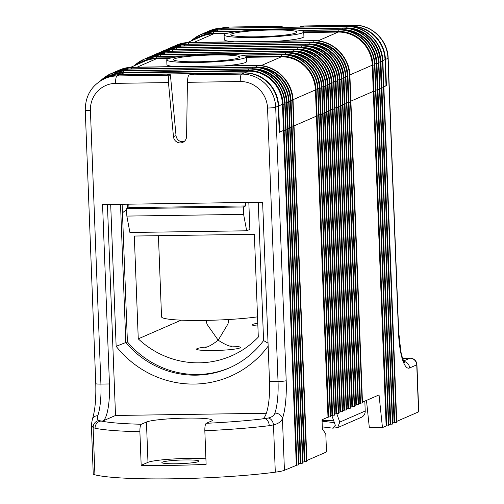 <?xml version="1.0" encoding="UTF-8"?>
<svg xmlns="http://www.w3.org/2000/svg" width="504" height="504" viewBox="0 0 504 504"><rect width="100%" height="100%" fill="white"/><g stroke="black" fill="none" stroke-linecap="round" stroke-linejoin="round"><path stroke-width="0.76" d="M375.889 91.016L373.943 91.375L375.575 91.218L388.426 425.823L386.14 425.993L373.288 91.388L350.891 101.134L373.288 91.388L372.28 65.18A33.774 32.64 -113.5 0 0 338.19 32.067L303.761 32.571M225.88 33.711L213.551 33.888A33.774 32.64 -113.5 0 0 201.361 36.515L187.526 42.538M224.078 34.934A39.854 3.837 -2.2 0 0 264.052 37.239A39.854 3.837 -2.2 0 0 303.729 31.878A39.854 3.837 -2.2 0 0 273.3 29.314A39.854 3.837 -2.2 0 0 224.078 34.934L224.255 39.64A39.854 3.837 -2.2 0 0 234.562 41.813M278.063 41.177A39.854 3.837 -2.2 0 0 303.912 36.578L303.729 31.878M319.032 115.769L316.43 116.141L294.04 125.887L316.43 116.141L315.422 89.933A33.774 32.64 -113.5 0 0 281.333 56.82L246.418 57.33M169.199 58.464L156.694 58.647A33.774 32.64 -113.5 0 0 144.503 61.274L130.668 67.29M166.742 59.9A39.854 3.837 -2.2 0 0 206.716 62.206A39.854 3.837 -2.2 0 0 246.399 56.839A39.854 3.837 -2.2 0 0 215.964 54.275A39.854 3.837 -2.2 0 0 166.742 59.9L166.925 64.6A39.854 3.837 -2.2 0 0 175.058 66.604M223.852 65.892A39.854 3.837 -2.2 0 0 246.576 61.545L246.399 56.839M338.94 107.106L334.965 108.07L336.338 107.472L335.33 81.27A33.774 32.64 -113.5 0 0 305.878 48.422M342.922 105.368L338.946 106.331L340.32 105.739L339.312 79.531A33.774 32.64 -113.5 0 0 309.859 46.689M346.903 103.635L342.928 104.599L344.301 104.007L343.293 77.799A33.774 32.64 -113.5 0 0 313.841 44.95M350.885 101.903L346.909 102.866L348.283 102.274L347.275 76.066A33.774 32.64 -113.5 0 0 317.822 43.218M379.871 89.284L377.924 89.643L379.556 89.485L392.408 424.091L390.121 424.255L377.269 89.649L375.896 90.248L377.269 89.649L376.261 63.447A33.774 32.64 -113.5 0 0 346.809 30.599M383.853 87.551L383.538 87.753L396.39 422.358L394.103 422.522L381.251 87.917L379.877 88.515L381.251 87.917L380.243 61.715A33.774 32.64 -113.5 0 0 350.79 28.867M386.02 85.667L383.859 86.782L386.026 85.838L385.018 59.636L382.845 60.581M351.124 26.517A33.774 32.64 66.5 0 1 385.018 59.636M279.235 132.161L283.462 130.492L282.454 104.29A33.774 32.64 -113.5 0 0 248.365 71.171L123.726 72.998A33.774 32.64 -113.5 0 0 111.535 75.625L107.711 77.288A33.774 32.64 -113.5 0 0 107.516 77.377M123.726 72.998L119.908 74.661L244.541 72.841L248.365 71.171M279.638 132.155L278.63 105.953A33.774 32.64 -113.5 0 0 244.541 72.841M290.046 128.394L288.099 128.747L289.731 128.589L302.583 463.201L300.296 463.365L287.444 128.759L286.077 129.358L287.444 128.759L286.436 102.558A33.774 32.64 -113.5 0 0 256.983 69.71M119.908 74.661A33.774 32.64 -113.5 0 0 107.711 77.288M294.027 126.655L292.081 127.014L293.712 126.857L306.564 461.462L304.277 461.632L291.425 127.027L290.058 127.619L291.425 127.027L290.417 100.819A33.774 32.64 -113.5 0 0 260.965 67.977M323.014 114.036L319.045 115L320.412 114.408L319.404 88.2A33.774 32.64 -113.5 0 0 289.951 55.352M326.995 112.304L323.026 113.268L324.393 112.675L323.385 86.468A33.774 32.64 -113.5 0 0 293.933 53.619M330.977 110.571L327.008 111.535L328.375 110.937L327.367 84.735A33.774 32.64 -113.5 0 0 297.914 51.887M334.958 108.839L330.983 109.803L332.356 109.204L331.349 83.002A33.774 32.64 -113.5 0 0 301.896 50.154M128.955 207.642L245.719 205.934L243.331 206.974L243.615 214.376L246.67 230.794L129.906 232.502L126.844 216.084L126.561 208.681L128.955 207.642L128.816 204.177M245.719 205.934L245.587 202.463M394.758 422.516L381.906 87.91L381.251 87.917L381.906 87.91L380.898 61.702A34.455 33.296 -113.5 0 0 346.128 27.928L221.489 29.749A1.348 0.321 -90.8 0 1 221.754 28.268L346.393 26.447A35.803 34.6 66.5 0 1 382.53 61.545L383.538 87.753L381.906 87.91L383.853 87.614L382.882 61.375C382.631 42.349 365.312 25.534 346.746 26.296A1.348 0.321 -90.8 0 0 346.714 26.302L222.075 28.13A35.803 34.6 -113.5 0 0 209.147 30.914L208.832 31.053A35.803 34.6 66.5 0 1 221.754 28.268L222.075 28.13A1.348 0.321 -90.8 0 1 222.107 28.123A1.348 0.321 -90.8 0 1 222.138 28.13M240.931 31.141L217.507 31.487A1.348 0.321 -90.8 0 1 217.772 30.001L342.411 28.18A35.803 34.6 66.5 0 1 378.548 63.277L379.556 89.485L379.871 89.347L378.901 63.107C378.649 44.081 361.33 27.273 342.764 28.035A1.348 0.321 -90.8 0 0 342.733 28.041L218.093 29.862A35.803 34.6 -113.5 0 0 205.166 32.647L204.851 32.785A35.803 34.6 66.5 0 1 217.772 30.001L218.093 29.862A1.348 0.321 -90.8 0 1 218.125 29.856A1.348 0.321 -90.8 0 1 218.156 29.862M377.269 89.649L377.924 89.643L377.269 89.649M300.346 30.467L338.43 29.912A35.803 34.6 66.5 0 1 374.566 65.016L375.575 91.218L375.889 91.079L374.919 64.84C374.667 45.814 357.349 29.005 338.783 29.768A1.348 0.321 -90.8 0 0 338.751 29.774L299.615 30.347M373.288 91.388L373.943 91.375L373.288 91.388M362.445 402.916L359.843 403.282L348.283 102.274L350.923 101.934L349.921 75.726C349.663 56.7 332.35 39.892 313.778 40.654A1.348 0.321 -90.8 0 0 313.746 40.66L189.107 42.481A35.803 34.6 -113.5 0 0 176.179 45.265L175.864 45.404A35.803 34.6 66.5 0 1 188.786 42.62L189.107 42.481A1.348 0.321 -90.8 0 1 189.139 42.475A1.348 0.321 -90.8 0 1 189.17 42.481M358.464 404.649L355.862 405.014L344.301 104.007L346.941 103.667L345.939 77.465C345.687 58.432 328.369 41.624 309.796 42.386A1.348 0.321 -90.8 0 0 309.765 42.393L185.126 44.22A35.803 34.6 -113.5 0 0 172.198 46.998L171.883 47.137A35.803 34.6 66.5 0 1 184.804 44.358L185.126 44.22A1.348 0.321 -90.8 0 1 185.157 44.207A1.348 0.321 -90.8 0 1 185.189 44.213M354.482 406.381L351.88 406.747L340.32 105.739L342.959 105.399L341.958 79.197C341.706 60.171 324.387 43.357 305.815 44.119A1.348 0.321 -90.8 0 0 305.783 44.125L181.144 45.952A35.803 34.6 -113.5 0 0 168.216 48.737L167.901 48.875A35.803 34.6 66.5 0 1 180.823 46.091L181.144 45.952A1.348 0.321 -90.8 0 1 181.175 45.946A1.348 0.321 -90.8 0 1 181.207 45.952M350.501 408.114L347.899 408.486L336.338 107.472L338.978 107.132L337.976 80.93C337.724 61.904 320.405 45.089 301.833 45.851A1.348 0.321 -90.8 0 0 301.802 45.858L177.162 47.685A35.803 34.6 -113.5 0 0 164.235 50.469L163.92 50.608A35.803 34.6 66.5 0 1 176.841 47.823L177.162 47.685A1.348 0.321 -90.8 0 1 177.194 47.678A1.348 0.321 -90.8 0 1 177.225 47.685M346.519 409.846L343.917 410.218L332.356 109.204L334.996 108.864L333.995 82.662C333.743 63.636 316.424 46.822 297.851 47.584A1.348 0.321 -90.8 0 0 297.82 47.59L173.181 49.417A35.803 34.6 -113.5 0 0 160.253 52.202L159.938 52.34A35.803 34.6 66.5 0 1 172.859 49.556L173.181 49.417A1.348 0.321 -90.8 0 1 173.212 49.411A1.348 0.321 -90.8 0 1 173.244 49.417M342.537 411.579L339.935 411.951L328.375 110.937L331.015 110.603L330.013 84.395C329.761 65.369 312.442 48.56 293.87 49.323A1.348 0.321 -90.8 0 0 293.838 49.329L169.199 51.15A35.803 34.6 -113.5 0 0 156.272 53.934L155.957 54.073A35.803 34.6 66.5 0 1 168.878 51.288L169.199 51.15A1.348 0.321 -90.8 0 1 169.231 51.143A1.348 0.321 -90.8 0 1 169.262 51.15M338.556 413.318L335.954 413.683L324.393 112.675L327.033 112.335L326.031 86.127C325.779 67.101 308.461 50.293 289.888 51.055A1.348 0.321 -90.8 0 0 289.857 51.061L165.218 52.882A35.803 34.6 -113.5 0 0 152.296 55.667L151.975 55.805A35.803 34.6 66.5 0 1 164.896 53.021L165.218 52.882A1.348 0.321 -90.8 0 1 165.249 52.876A1.348 0.321 -90.8 0 1 165.281 52.882M334.574 415.05L331.972 415.416L320.412 114.408L323.051 114.068L322.05 87.866C321.798 68.834 304.479 52.025 285.907 52.788A1.348 0.321 -90.8 0 0 285.875 52.794L161.236 54.621A35.803 34.6 -113.5 0 0 148.315 57.399L147.993 57.538A35.803 34.6 66.5 0 1 160.915 54.76L161.236 54.621A1.348 0.321 -90.8 0 1 161.267 54.608A1.348 0.321 -90.8 0 1 161.299 54.615M330.593 416.783L327.991 417.148L316.43 116.141L319.07 115.8L318.068 89.599C317.816 70.573 300.497 53.758 281.925 54.52A1.348 0.321 -90.8 0 0 281.894 54.526L240.994 55.125M304.933 461.62L292.081 127.014L291.425 127.027L292.081 127.014L291.073 100.813A34.455 33.296 -113.5 0 0 256.303 67.032L131.664 68.859A1.348 0.321 -90.8 0 1 131.935 67.379L256.567 65.552A35.803 34.6 66.5 0 1 292.704 100.655L293.712 126.857L294.027 126.718L293.063 100.485C292.811 81.459 275.493 64.644 256.92 65.407A1.348 0.321 -90.8 0 0 256.889 65.413L132.25 67.24A35.803 34.6 -113.5 0 0 119.328 70.025L119.007 70.163A35.803 34.6 66.5 0 1 131.935 67.379L132.25 67.24A1.348 0.321 -90.8 0 1 132.281 67.234A1.348 0.321 -90.8 0 1 132.313 67.24M300.951 463.359L288.099 128.747L287.444 128.759L288.099 128.747L287.091 102.545A34.455 33.296 -113.5 0 0 252.321 68.771L127.682 70.591A1.348 0.321 -90.8 0 1 127.953 69.111L252.586 67.284A35.803 34.6 66.5 0 1 288.723 102.388L289.731 128.589L290.046 128.451L289.082 102.218C288.83 83.192 271.511 66.377 252.939 67.139A1.348 0.321 -90.8 0 0 252.907 67.145L128.268 68.972A35.803 34.6 -113.5 0 0 115.347 71.757L115.025 71.896A35.803 34.6 66.5 0 1 127.953 69.111L128.268 68.972A1.348 0.321 -90.8 0 1 128.299 68.966A1.348 0.321 -90.8 0 1 128.331 68.972M286.064 130.127L285.749 130.328L286.102 130.152L285.1 103.95C284.848 84.924 267.529 68.109 248.957 68.872A1.348 0.321 -90.8 0 0 248.926 68.878L124.286 70.705A35.803 34.6 -113.5 0 0 111.365 73.49L111.044 73.628A35.803 34.6 66.5 0 1 123.971 70.844L124.286 70.705A1.348 0.321 -90.8 0 1 124.318 70.699A1.348 0.321 -90.8 0 1 124.349 70.705M298.601 464.934L296.969 465.091L283.109 104.278L284.741 104.12L285.749 130.328L283.462 130.492L285.749 130.328L298.601 464.934L298.922 464.795L285.062 103.982A35.803 34.6 -113.5 0 0 248.926 68.878L248.604 69.016A35.803 34.6 66.5 0 1 284.741 104.12L285.1 103.95M246.67 230.794L249.858 229.408L248.819 202.419M126.844 216.084L243.615 214.376M126.561 208.681L243.331 206.974M214.376 54.974A33.1 3.188 -2.2 0 0 173.496 59.642A33.1 3.188 -2.2 0 0 206.69 61.557A33.1 3.188 -2.2 0 0 239.646 57.097A33.1 3.188 -2.2 0 0 214.376 54.974M271.706 30.007A33.1 3.188 -2.2 0 0 230.826 34.675A33.1 3.188 -2.2 0 0 264.027 36.59A33.1 3.188 -2.2 0 0 296.982 32.136A33.1 3.188 -2.2 0 0 271.706 30.007M322.075 421.18L334.379 422.661M336.76 413.671L339.784 422.1L337.642 427.638L332.716 428.148L322.295 426.894M364.827 401.115L365.211 411.031A6.754 6.527 66.5 0 1 361.349 417.318L337.642 427.638M331.808 415.491L335.324 425.307L332.716 428.148M127.663 208.202L127.512 204.196M122.459 212.902A27.021 26.114 66.5 0 1 126.611 209.853M258.306 337.088A88.925 85.938 66.5 0 1 231.342 355.912A88.925 85.938 66.5 0 1 138.26 338.846L134.31 236.042L254.356 234.284L258.306 337.088M181.182 320.153L138.26 338.846M158.42 235.689L161.538 316.827A55.73 5.368 -2.2 0 0 204.088 320.412A55.73 5.368 -2.2 0 0 257.531 316.858M230.044 346.046A21.956 2.117 177.8 0 1 238.757 348.327A21.956 2.117 177.8 0 1 213.343 350.538A21.956 2.117 177.8 0 1 196.862 349.448A21.956 2.117 177.8 0 1 206.848 346.935M257.884 326.044A21.956 2.117 177.8 0 1 257.777 323.247M275.297 472.179L273.483 424.885L269.231 425.691A109.305 10.527 177.8 0 1 204.832 430.756C204.788 426.541 205.26 424.059 206.249 423.303A102.551 9.878 -2.2 0 0 264.506 418.654L268.311 418.005C271.826 417.224 274.025 415.586 274.913 413.104A6.754 5.481 19.1 0 1 282.442 418.635L284.426 470.276A33.774 3.251 177.8 0 1 275.297 472.179A109.305 10.527 177.8 0 1 94.922 474.818A33.774 3.251 177.8 0 1 93.24 473.88L91.356 424.929L93.108 427.524L94.922 474.818M269.231 425.691A6.754 4.435 83 0 0 264.506 418.654L262.836 418.673A33.774 8.051 89.2 0 0 269.514 381.616L278.038 381.49L267.536 108.026A27.021 26.114 -113.5 0 0 240.263 81.535L187.419 82.309L186.575 136.471A6.754 6.527 66.5 0 1 182.706 142.393A6.754 6.527 66.5 0 1 173.471 136.666L168.468 82.587L115.624 83.355A27.021 26.114 -113.5 0 0 90.418 110.615L100.92 384.079A33.774 8.051 -90.8 0 1 97.801 415.693C96.888 418.181 97.316 419.775 99.086 420.481L101.115 421.042A102.551 9.878 -2.2 0 0 141.309 424.255C140.32 425.004 139.847 427.486 139.885 431.707A109.305 10.527 177.8 0 1 95.08 428.236L93.108 427.524A6.754 6.306 119.1 0 1 99.086 420.481M97.801 415.693A6.754 5.481 19.1 0 0 92.383 419.12L92.383 419.12C95.029 410.924 96.157 399.099 95.766 383.645A6.754 0.649 -2.2 0 0 100.92 384.079L109.45 383.96A33.774 8.051 -90.8 0 1 102.778 421.016L101.115 421.042A6.754 6.275 -78.1 0 0 95.08 428.236M327.991 417.148L322.018 419.75L322.384 429.156L325.798 433.818L326.498 451.962L306.892 460.492M366.471 400.396L369.344 427.783L382.46 427.594L379.039 394.928L362.458 402.148M418.553 411.881L416.745 364.846A6.754 0.649 -2.2 0 0 416.934 364.682L418.742 411.718A6.754 0.649 177.8 0 1 418.553 411.881L396.717 421.388M396.705 422.157L382.845 61.406A35.803 34.6 -113.5 0 0 346.714 26.302L346.393 26.447A1.348 0.321 -90.8 0 0 346.128 27.928M396.39 422.358L396.711 422.22M394.103 422.522L392.736 423.121M392.723 423.889L378.863 63.139A35.803 34.6 -113.5 0 0 342.733 28.041L342.411 28.18A1.348 0.321 -90.8 0 0 342.147 29.66L299.237 30.29M392.408 424.091L392.729 423.952M390.121 424.255L388.754 424.853M388.741 425.622L374.881 64.877A35.803 34.6 -113.5 0 0 338.751 29.774L338.43 29.912A1.348 0.321 -90.8 0 0 338.165 31.393L303.729 31.897M388.426 425.823L388.748 425.685M386.14 425.993L382.46 427.594M184.836 459.95A18.579 1.789 177.8 0 1 199.017 461.147A18.579 1.789 177.8 0 1 180.526 463.649A18.579 1.789 177.8 0 1 161.891 462.571A18.579 1.789 177.8 0 1 184.836 459.95M306.879 461.267L293.026 100.517A35.803 34.6 -113.5 0 0 256.889 65.413L256.567 65.552A1.348 0.321 -90.8 0 0 256.303 67.032M306.564 461.462L306.886 461.324M304.277 461.632L302.91 462.231M302.898 463L289.044 102.249A35.803 34.6 -113.5 0 0 252.907 67.145L252.586 67.284A1.348 0.321 -90.8 0 0 252.321 68.771M302.583 463.201L302.904 463.063M300.296 463.365L298.929 463.964M284.426 470.276L296.969 465.091M206.249 423.303L211.378 421.073A33.44 3.219 -2.2 0 0 212.323 420.26A33.44 3.219 -2.2 0 0 182.813 418.194A33.44 3.219 -2.2 0 0 146.437 422.024L141.309 424.255M266.377 413.261L115.517 415.472L102.778 421.016M296.314 465.098L283.462 130.492L279.241 132.332L278.233 106.123L275.688 107.239L286.19 380.696A40.534 9.664 -90.8 0 1 282.442 418.635C281.112 421.728 278.126 423.814 273.483 424.885A6.754 4.612 -105.1 0 0 268.311 418.005M331.972 415.416L330.605 416.014M335.954 413.683L334.587 414.282M339.935 411.951L338.568 412.549M343.917 410.218L342.55 410.81M347.899 408.486L346.531 409.078M351.88 406.747L350.513 407.345M355.862 405.014L354.495 405.613M359.843 403.282L358.476 403.88M386.423 85.661L385.421 59.459A33.774 32.64 -113.5 0 0 351.326 26.347L353.877 25.238L301.398 26.006L354.035 25.2A6.754 1.613 89.2 0 0 353.877 25.238A33.774 32.64 -113.5 0 1 387.967 58.351L385.421 59.459M109.45 383.96L102.558 204.561L262.622 202.217L269.514 381.616M120.506 204.296L125.817 342.581A91.369 88.294 -113.5 0 0 228.974 368.065A91.369 88.294 -113.5 0 0 263.579 340.565L258.262 202.28M268.147 346.154A99.471 96.125 66.5 0 1 116.147 346.324L127.411 341.888A91.369 88.294 -113.5 0 0 229.767 367.712M122.126 204.271L127.411 341.888M349.524 26.372L351.326 26.347M187.419 82.309C187.583 78.208 188.149 75.732 189.12 74.888L193.353 74.428L194.947 73.729L244.144 73.011A33.774 32.64 66.5 0 1 278.233 106.123M302.4 26.945L303.723 26.372L300.441 26.422L301.398 26.006M169.439 75.178L170.396 74.762L167.114 74.806L168.708 74.113L119.505 74.838L116.96 75.947L169.439 75.178C168.519 76.022 168.191 78.492 168.468 82.587M95.766 383.645L85.258 110.187C85.352 95.502 91.854 84.962 104.769 78.574L107.314 77.465A33.774 32.64 66.5 0 1 119.505 74.838M168.733 74.787L168.708 74.113M184.603 141.114L179.934 141.177M277.502 27.311L277.483 26.756L281.717 26.29L229.238 27.059L226.964 28.054M277.483 26.756L276.161 27.329M282.807 27.235L281.717 26.29M280.76 26.706L280.816 27.266M300.434 26.977L300.441 26.422M183.916 141.693A6.754 6.527 66.5 0 1 176.022 135.557L170.396 74.762M116.147 346.324L110.691 204.441M115.517 415.472L107.415 204.485M268.034 343.155L263.579 340.565M204.832 430.756L206.117 464.348A109.305 10.527 -2.2 0 1 141.177 465.299L139.885 431.707M141.177 465.299L147.987 462.338A33.44 3.219 177.8 0 1 172.727 459.018A33.44 3.219 177.8 0 1 205.909 458.804M333.522 420.279L322.056 420.626M333.037 418.919L333.094 420.462M213.551 33.888L193.996 42.405M318.005 40.855L338.19 32.067M156.694 58.647L137.138 67.158M261.148 65.608L281.333 56.82M335.33 81.27L333.95 81.868M339.312 79.531L337.932 80.136M343.293 77.799L341.914 78.404M347.275 76.066L345.895 76.665M372.28 65.18L349.877 74.932M376.261 63.447L374.881 64.046M380.243 61.715L378.863 62.313M282.454 104.29L278.63 105.953M286.436 102.558L285.056 103.156M290.417 100.819L289.038 101.424M315.422 89.933L293.019 99.691M319.404 88.2L318.024 88.798M323.385 86.468L322.006 87.066M327.367 84.735L325.987 85.333M331.349 83.002L329.969 83.601M346.525 409.909L333.957 82.694A35.803 34.6 -113.5 0 0 297.82 47.59L297.499 47.735A35.803 34.6 66.5 0 1 333.635 82.832L333.995 82.662M344.572 410.206L332.004 82.99L333.635 82.832L346.204 410.048M332.004 82.99A34.455 33.296 -113.5 0 0 297.234 49.216L172.595 51.036A34.455 33.296 -113.5 0 0 170.686 51.125M342.544 411.642L329.975 84.426A35.803 34.6 -113.5 0 0 293.838 49.329L293.517 49.468A35.803 34.6 66.5 0 1 329.654 84.565L330.013 84.395M340.591 411.938L328.022 84.722L329.654 84.565L342.222 411.781M328.022 84.722A34.455 33.296 -113.5 0 0 293.252 50.948L168.613 52.775A34.455 33.296 -113.5 0 0 166.704 52.857M338.562 413.381L325.994 86.165A35.803 34.6 -113.5 0 0 289.857 51.061L289.535 51.2A35.803 34.6 66.5 0 1 325.672 86.304L326.031 86.127M336.609 413.677L324.041 86.461L325.672 86.304L338.241 413.519M324.041 86.461A34.455 33.296 -113.5 0 0 289.271 52.681L164.632 54.508A34.455 33.296 -113.5 0 0 162.723 54.59M334.58 415.113L322.012 87.898A35.803 34.6 -113.5 0 0 285.875 52.794L285.554 52.933A35.803 34.6 66.5 0 1 321.691 88.036L322.05 87.866M332.627 415.409L320.059 88.194L321.691 88.036L334.259 415.252M185.919 55.868L160.65 56.24A34.455 33.296 -113.5 0 0 158.741 56.322M320.059 88.194A34.455 33.296 -113.5 0 0 285.289 54.413L240.54 55.068M330.599 416.846L318.03 89.63A35.803 34.6 -113.5 0 0 281.894 54.526L281.572 54.665A35.803 34.6 66.5 0 1 317.709 89.769L318.068 89.599M328.646 417.142L316.077 89.926L317.709 89.769L330.277 416.984M172.148 57.746L156.668 57.973A34.455 33.296 -113.5 0 0 138.487 63.888M316.077 89.926A34.455 33.296 -113.5 0 0 281.308 56.146L246.349 56.662M131.664 68.859A34.455 33.296 -113.5 0 0 129.755 68.941M291.073 100.813L293.063 100.485M127.682 70.591A34.455 33.296 -113.5 0 0 125.773 70.68M287.091 102.545L289.082 102.218M283.109 104.278A34.455 33.296 -113.5 0 0 248.34 70.503L123.7 72.324A34.455 33.296 -113.5 0 0 105.519 78.246M221.489 29.749A34.455 33.296 -113.5 0 0 219.58 29.837M380.898 61.702L382.882 61.375M217.507 31.487A34.455 33.296 -113.5 0 0 215.599 31.569M390.776 424.248L376.916 63.435A34.455 33.296 -113.5 0 0 342.147 29.66M376.916 63.435L378.901 63.107M228.476 32.999L213.526 33.22A34.455 33.296 -113.5 0 0 195.344 39.136M386.795 425.981L372.935 65.174A34.455 33.296 -113.5 0 0 338.165 31.393M372.935 65.174L374.919 64.84M360.499 403.276L347.93 76.06A34.455 33.296 -113.5 0 0 313.16 42.279L188.521 44.106A34.455 33.296 -113.5 0 0 186.612 44.188M362.452 402.979L349.883 75.764A35.803 34.6 -113.5 0 0 313.746 40.66L313.425 40.799A35.803 34.6 66.5 0 1 349.562 75.902L349.921 75.726M347.93 76.06L349.562 75.902L362.13 403.118M356.517 405.008L343.949 77.792A34.455 33.296 -113.5 0 0 309.179 44.012L184.54 45.839A34.455 33.296 -113.5 0 0 182.631 45.921M358.47 404.712L345.901 77.496A35.803 34.6 -113.5 0 0 309.765 42.393L309.443 42.531A35.803 34.6 66.5 0 1 345.58 77.635L345.939 77.465M343.949 77.792L345.58 77.635L358.149 404.851M352.535 406.741L339.967 79.525A34.455 33.296 -113.5 0 0 305.197 45.744L180.558 47.571A34.455 33.296 -113.5 0 0 178.649 47.653M354.488 406.445L341.92 79.229A35.803 34.6 -113.5 0 0 305.783 44.125L305.462 44.264A35.803 34.6 66.5 0 1 341.599 79.367L341.958 79.197M339.967 79.525L341.599 79.367L354.167 406.583M348.554 408.473L335.985 81.257A34.455 33.296 -113.5 0 0 301.216 47.483L176.576 49.304A34.455 33.296 -113.5 0 0 174.667 49.392M350.507 408.177L337.938 80.961A35.803 34.6 -113.5 0 0 301.802 45.858L301.48 45.996A35.803 34.6 66.5 0 1 337.617 81.1L337.976 80.93M335.985 81.257L337.617 81.1L350.185 408.316M176.576 49.304A1.348 0.321 -90.8 0 1 176.841 47.823L301.48 45.996A1.348 0.321 -90.8 0 0 301.216 47.483M162.112 51.458A35.803 34.6 66.5 0 1 163.92 50.608L162.112 51.458M180.558 47.571A1.348 0.321 -90.8 0 1 180.823 46.091L305.462 44.264A1.348 0.321 -90.8 0 0 305.197 45.744M166.093 49.726A35.803 34.6 66.5 0 1 167.901 48.875L166.093 49.726M184.54 45.839A1.348 0.321 -90.8 0 1 184.804 44.358L309.443 42.531A1.348 0.321 -90.8 0 0 309.179 44.012M170.075 47.993A35.803 34.6 66.5 0 1 171.883 47.137L170.075 47.993M188.521 44.106A1.348 0.321 -90.8 0 1 188.786 42.62L313.425 40.799A1.348 0.321 -90.8 0 0 313.16 42.279M174.056 46.255A35.803 34.6 66.5 0 1 175.864 45.404L174.056 46.261M240.257 31.216L214.112 31.595A35.803 34.6 -113.5 0 0 201.184 34.379L200.869 34.518A35.803 34.6 66.5 0 1 213.791 31.733L214.112 31.595A1.348 0.321 -90.8 0 1 214.143 31.588A1.348 0.321 -90.8 0 1 214.175 31.595M213.526 33.22A1.348 0.321 -90.8 0 1 213.791 31.733L238.89 31.368M191.155 40.956A35.803 34.6 66.5 0 1 200.869 34.518L191.142 40.963M203.043 33.636A35.803 34.6 66.5 0 1 204.851 32.785L203.043 33.636M207.024 31.903A35.803 34.6 66.5 0 1 208.832 31.053L207.024 31.903M123.7 72.324A1.348 0.321 -90.8 0 1 123.971 70.844L248.604 69.016A1.348 0.321 -90.8 0 0 248.34 70.503M100.649 80.728A35.803 34.6 66.5 0 1 111.044 73.628L100.63 80.747M113.217 72.746A35.803 34.6 66.5 0 1 115.025 71.896L113.217 72.746M117.199 71.014A35.803 34.6 66.5 0 1 119.007 70.163L117.199 71.014M185.163 55.944L157.254 56.354A35.803 34.6 -113.5 0 0 144.333 59.138L144.012 59.277A35.803 34.6 66.5 0 1 156.933 56.492L157.254 56.354A1.348 0.321 -90.8 0 1 157.286 56.347A1.348 0.321 -90.8 0 1 157.317 56.354M156.668 57.973A1.348 0.321 -90.8 0 1 156.933 56.492L183.645 56.102M241.876 55.245L281.572 54.665A1.348 0.321 -90.8 0 0 281.308 56.146M134.297 65.715A35.803 34.6 66.5 0 1 144.012 59.277L134.285 65.722M160.65 56.24A1.348 0.321 -90.8 0 1 160.915 54.76L285.554 52.933A1.348 0.321 -90.8 0 0 285.289 54.413M146.185 58.395A35.803 34.6 66.5 0 1 147.993 57.538L146.185 58.395M164.632 54.508A1.348 0.321 -90.8 0 1 164.896 53.021L289.535 51.2A1.348 0.321 -90.8 0 0 289.271 52.681M150.167 56.656A35.803 34.6 66.5 0 1 151.975 55.805L150.167 56.662M168.613 52.775A1.348 0.321 -90.8 0 1 168.878 51.288L293.517 49.468A1.348 0.321 -90.8 0 0 293.252 50.948M154.148 54.923A35.803 34.6 66.5 0 1 155.957 54.073L154.148 54.923M158.13 53.191A35.803 34.6 66.5 0 1 159.938 52.34L158.13 53.191M172.595 51.036A1.348 0.321 -90.8 0 1 172.859 49.556L297.499 47.735A1.348 0.321 -90.8 0 0 297.234 49.216M339.784 422.1L365.211 411.031M274.913 413.104A33.774 8.051 89.2 0 0 278.038 381.49A6.754 0.649 -2.2 0 0 286.19 380.696M403.673 360.946L409.922 358.224A6.754 6.527 -113.5 0 1 416.745 364.846L409.576 367.97A40.534 9.664 -90.8 0 1 398.475 331.815L387.967 58.351A6.754 0.649 177.8 0 0 388.156 58.187C387.916 40.295 371.65 24.501 354.035 25.2M189.12 74.888L241.599 74.12L244.144 73.011M402.614 358.3L410.086 358.186A6.754 1.613 89.2 0 0 409.922 358.224L402.627 358.331M173.471 136.666L176.022 135.557M240.263 81.535A6.754 1.613 -90.8 0 1 241.599 74.12A33.774 32.64 66.5 0 1 275.688 107.239A6.754 0.649 -2.2 0 1 267.536 108.026M104.769 78.574A33.774 32.64 66.5 0 1 116.96 75.947A6.754 1.613 89.2 0 0 115.624 83.355M221.458 28.136L229.396 27.027A6.754 1.613 89.2 0 0 229.238 27.059A33.774 32.64 -113.5 0 0 221.477 28.136M147.987 462.338L146.437 422.024M388.156 58.187L398.664 331.651A6.754 0.649 177.8 0 1 398.475 331.815M403.918 361.431A6.754 6.527 66.5 0 1 409.576 367.97M85.258 110.187A6.754 0.649 -2.2 0 0 90.418 110.615M209.147 30.914L222.107 28.123L346.746 26.296M205.166 32.647L218.125 29.856L342.764 28.035M201.184 34.379L214.143 31.588L240.326 31.204M299.578 30.341L338.783 29.768M176.179 45.265L189.139 42.475L313.778 40.654M172.198 46.998L185.157 44.207L309.796 42.386M168.216 48.737L181.175 45.946L305.815 44.119M164.235 50.469L177.194 47.678L301.833 45.851M160.253 52.202L173.212 49.411L297.851 47.584M156.272 53.934L169.231 51.143L293.87 49.323M152.296 55.667L165.249 52.876L289.888 51.055M148.315 57.399L161.267 54.608L285.907 52.788M144.333 59.138L157.286 56.347L185.245 55.938M240.944 55.119L281.925 54.52M119.328 70.025L132.281 67.234L256.92 65.407M115.347 71.757L128.299 68.966L252.939 67.139M111.365 73.49L124.318 70.699L248.957 68.872M231.922 346.406L231.928 346.412C229.207 346.412 224.633 344.352 218.207 340.219C212.115 344.831 207.717 347.243 205.002 347.445L205.015 347.439M206.029 320.374L207.068 324.337L218.207 340.219L228.003 323.883L228.829 319.498M396.749 422.188L383.891 87.576M392.767 423.921L379.909 89.315M388.786 425.653L375.927 91.048M362.489 402.942L350.923 101.934M358.508 404.68L346.941 103.667M354.526 406.413L342.959 105.399M350.545 408.146L338.978 107.132M346.563 409.878L334.996 108.864M342.581 411.611L331.015 110.603M338.6 413.343L327.033 112.335M334.618 415.076L323.051 114.068M330.637 416.814L319.07 115.8M306.923 461.292L294.065 126.687M302.942 463.025L290.084 128.419M298.96 464.764L286.102 130.152M398.664 331.651L400.894 351.754L401.896 355.944C403.112 359.837 403.988 361.979 404.523 362.37M416.934 364.682A6.754 6.754 0 0 0 410.086 358.186M229.396 27.027L281.881 26.258M92.383 419.12L91.356 424.929"/></g></svg>
